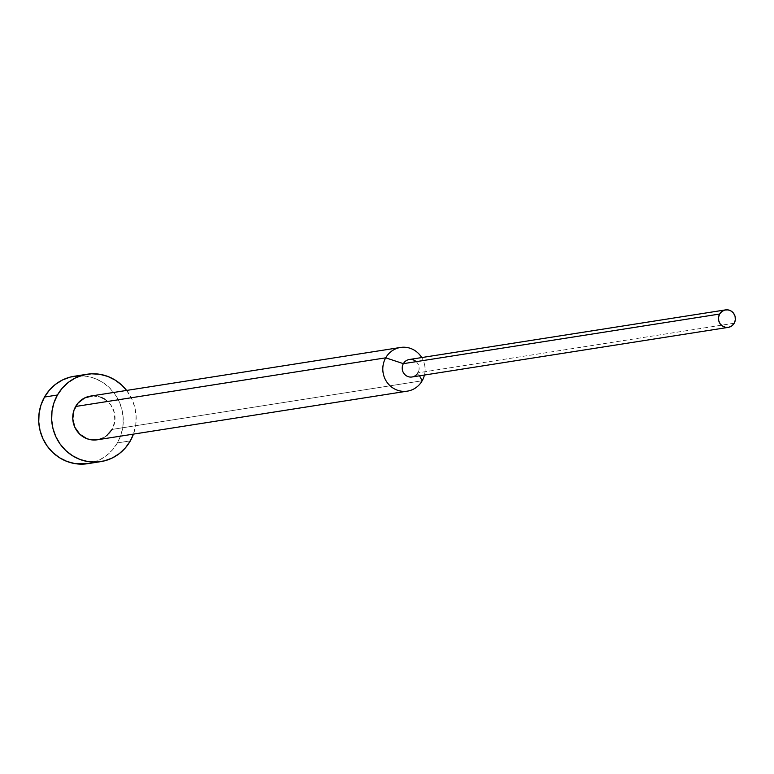 <?xml version="1.0" encoding="UTF-8"?>
<svg xmlns="http://www.w3.org/2000/svg" width="774" height="774" viewBox="0 0 774 774"><rect width="100%" height="100%" fill="white"/><g stroke="black" fill="none" stroke-linecap="round" stroke-linejoin="round"><path stroke-width="0.58" stroke-dasharray="3.87 2.9" d="M87.82 463.665A44.224 42.241 81.1 0 0 117.416 442.912L130.342 440.88L117.416 442.912A44.224 42.241 81.1 0 0 115.858 395.514A44.224 42.241 81.1 0 0 74.111 376.29M126.607 390.435A44.224 42.241 -98.9 0 1 133.457 434.117L135.769 424.684L136.108 416.044L134.831 407.463L131.977 399.297L126.607 390.435M97.311 439.787A22.107 21.121 81.1 0 0 112.114 429.415L422.169 380.769L112.114 429.415A22.107 21.121 81.1 0 0 111.33 405.711A22.107 21.121 81.1 0 0 90.461 396.104M421.704 357.559A22.107 21.121 -98.9 0 1 424.442 375.042A22.107 21.121 81.1 0 0 421.704 357.559M416.189 361.651A8.843 8.446 -98.9 0 1 417.95 372.836L419.527 375.806L417.95 372.836A8.843 8.446 81.1 0 0 409.291 359.513M734.216 323.213L417.95 372.836L734.216 323.213M412.029 376.986A8.843 8.446 81.1 0 0 417.95 372.836M92.677 395.882L100.852 397.197M104.616 399.065L110.769 404.889L114.359 412.706L114.833 421.317L112.114 429.415M106.619 435.762L103.087 437.968M99.188 439.4L97.418 439.777M78.551 375.835L86.833 376.319L94.892 378.467L102.42 382.221L109.115 387.416L114.736 393.869L119.051 401.319L121.915 409.494L123.192 418.066L122.853 426.716L120.908 435.104L117.416 442.912L112.54 449.829L106.435 455.615L99.362 460.017L88.023 463.636"/><path stroke-width="1.16" d="M87.036 374.258L74.111 376.29A44.224 42.241 81.1 0 0 44.515 397.043L57.44 395.011A44.224 42.241 -98.9 0 1 87.036 374.258A44.224 42.241 -98.9 0 1 126.607 390.435L122.04 385.394L115.336 380.189L107.809 376.445L99.759 374.287L91.467 373.813L83.282 375.032L75.494 377.896L68.422 382.308L62.317 388.084L57.44 395.011L53.948 402.819L52.003 411.207L51.664 419.856L52.942 428.428L55.805 436.594L60.12 444.053L65.742 450.507L72.437 455.702L79.964 459.456L88.023 461.604L96.305 462.078L104.5 460.859L112.278 457.995L119.36 453.583L125.456 447.807L130.342 440.88L133.457 434.117A44.224 42.241 -98.9 0 1 130.342 440.88A44.224 42.241 -98.9 0 1 100.746 461.633A44.224 42.241 -98.9 0 1 58.998 442.409A44.224 42.241 -98.9 0 1 57.44 395.011L44.515 397.043A44.224 42.241 81.1 0 0 46.082 444.44A44.224 42.241 81.1 0 0 87.82 463.665L100.746 461.633M400.516 347.458L90.461 396.104A22.107 21.121 81.1 0 0 75.659 406.476L385.723 357.83A22.107 21.121 -98.9 0 1 400.516 347.458A22.107 21.121 -98.9 0 1 421.704 357.559A22.107 21.121 81.1 0 0 385.723 357.83L403.37 363.664A8.843 8.446 -98.9 0 1 416.189 361.651M424.442 375.042A22.107 21.121 -98.9 0 1 422.169 380.769A22.107 21.121 81.1 0 0 424.442 375.042M419.527 375.806L422.169 380.769L419.527 375.806M725.548 309.89L409.291 359.513A8.843 8.446 81.1 0 0 403.37 363.664L719.636 314.041A8.843 8.446 -98.9 0 1 733.897 313.741A8.843 8.446 -98.9 0 1 734.216 323.213L735.3 319.981L735.116 316.537L733.675 313.412L731.217 311.08L728.092 309.9L724.803 310.045L721.832 311.496L719.636 314.041L718.543 317.282L718.736 320.726L720.168 323.851L722.635 326.183L725.751 327.363L729.04 327.209L732.02 325.757L734.216 323.213A8.843 8.446 -98.9 0 1 719.946 323.522A8.843 8.446 -98.9 0 1 719.636 314.041L403.37 363.664A8.843 8.446 81.1 0 0 412.029 376.986L728.295 327.363M417.95 372.836A8.843 8.446 -98.9 0 1 406.369 375.796A8.843 8.446 -98.9 0 1 403.37 363.664L385.723 357.83A22.107 21.121 81.1 0 0 393.221 388.18A22.107 21.121 81.1 0 0 422.169 380.769A22.107 21.121 -98.9 0 1 407.376 391.141A22.107 21.121 -98.9 0 1 386.507 381.534A22.107 21.121 -98.9 0 1 385.723 357.83L75.659 406.476A22.107 21.121 81.1 0 0 76.442 430.18A22.107 21.121 81.1 0 0 97.311 439.787L407.376 391.141M97.418 439.777L90.955 439.777L86.93 438.703L79.809 434.224L74.846 427.277L72.775 418.898L73.917 410.384L78.106 403.012L84.695 397.923L92.677 395.882M100.852 397.197L104.616 399.065M112.114 429.415L106.619 435.762M103.087 437.968L99.188 439.4M88.023 463.636L75.107 463.636L67.048 461.478L59.521 457.734L52.826 452.529L47.204 446.076L42.88 438.626L40.025 430.45L38.748 421.878L39.087 413.229L41.032 404.841L44.515 397.043L49.401 390.115L55.496 384.339L62.578 379.928L70.357 377.054L78.551 375.835"/></g></svg>
